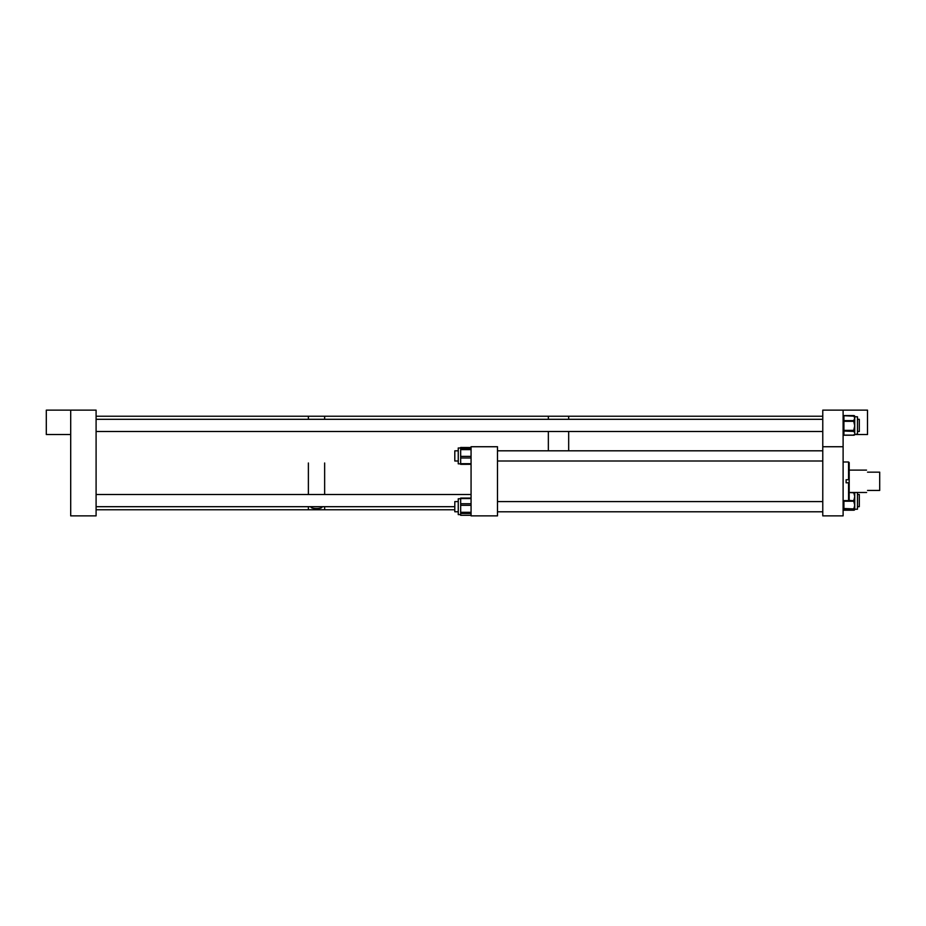 <?xml version="1.0" encoding="UTF-8"?>
<svg xmlns="http://www.w3.org/2000/svg" width="926" height="926" viewBox="0 0 926 926"><rect width="100%" height="100%" fill="white"/><g stroke="black" fill="none" stroke-linecap="round" stroke-linejoin="round"><path stroke-width="1.39" d="M822.774 446.737L822.774 515.863L843.111 515.863L843.111 410.137L822.774 410.137L822.774 446.737L843.111 446.737M849.2 499.959L848.552 500.607L848.552 482.793L849.2 482.793L849.2 499.959M843.111 461.981L848.552 461.981L848.552 479.737L846.109 479.737L846.109 482.793L848.552 482.793M848.552 479.737L849.2 479.737L849.2 482.793M848.552 461.981L849.2 462.63L849.2 479.737L846.109 479.737M867.535 490.444C866.331 493.118 866.331 493.118 867.535 490.444L879.7 490.444L879.7 472.156L867.535 472.156C866.215 469.47 866.215 469.47 867.535 472.156M497.493 446.737L471.068 446.737L471.068 515.863L497.493 515.863L497.493 446.737M471.068 449.619L460.662 449.619L460.662 447.536L471.068 447.524L460.662 447.478M460.662 464.308L471.068 464.308L460.662 464.331L460.662 463.683L471.068 463.683M458.254 463.833L460.662 463.833L458.254 463.833L458.254 447.987L460.662 447.987M471.068 457.988L460.662 457.988L460.662 463.683M460.662 457.988L460.662 456.379L471.068 456.379M460.662 449.619L460.662 456.379M458.254 514.601L460.662 514.601L458.254 514.601L458.254 498.767L460.662 498.767M471.068 513.455L460.662 513.455L460.662 515.307L471.068 515.261M460.662 513.455L460.662 512.321L471.068 512.321M471.068 505.318L460.662 505.318L460.662 512.321M460.662 505.318L460.662 503.744L471.068 503.744M471.068 498.547L460.662 498.547L460.662 503.744M460.662 498.547L471.068 498.107M822.774 416.237L568.68 416.237L568.68 419.304L568.68 416.237L548.354 416.237L548.354 419.304L548.354 416.237L324.644 416.237L324.644 419.304L324.644 416.237L308.381 416.237L308.381 419.304L308.381 416.237L96.096 416.237M568.68 431.493L568.68 450.8L568.68 431.493M548.354 431.493L548.354 450.8L548.354 431.493M311.067 506.696L311.032 506.939C310.511 509.092 322.48 509.103 321.993 506.939L321.959 506.696M308.381 463L308.381 494.507L308.381 463M96.096 509.763L308.381 509.763L308.381 506.696L308.381 509.763L324.644 509.763L324.644 506.696L324.644 509.763L454.805 509.763M324.644 463L324.644 494.507L324.644 463M70.7 410.137L70.7 515.863L96.096 515.863L96.096 410.137L46.3 410.137L46.3 434.537L70.7 434.537M854.721 434.537L867.5 434.537L867.5 410.137L843.111 410.137M857.464 492.482L857.464 509.219L843.922 509.312A0.81 0.81 0 0 1 843.111 508.501L853.922 508.93L854.733 505.075L853.922 501.95L854.733 501.522L854.733 509.393L854.108 509.277M854.733 492.482L854.733 501.522L853.922 500.399L854.733 496.452L853.922 493.245L854.733 493.639L854.733 492.898A0.81 0.81 180 0 0 854.617 492.482A0.81 0.81 180 0 1 854.733 492.875L849.2 492.505M854.733 500.052L853.922 499.658M854.733 507.772L853.922 508.2M854.49 509.242A0.81 0.59 180 0 1 853.922 509.404L843.922 509.983L853.922 509.983A0.81 0.59 180 0 0 854.733 509.393A0.81 0.776 0 0 1 853.922 510.168M854.733 416.781L857.464 416.781L857.464 434.016L854.733 434.398A0.81 0.729 180 0 1 853.922 435.127L854.733 434.016A0.81 0.729 180 0 1 853.922 434.734M854.733 420.844A0.81 0.683 180 0 0 853.922 420.161L854.733 418.17L854.733 433.079L853.922 431.423A0.81 0.729 -0 0 0 854.733 430.694M853.922 416.179L843.922 415.716L853.922 415.67A0.81 0.729 0 0 1 854.733 416.399L854.733 418.17L853.922 416.179A0.81 0.683 0 0 1 854.733 416.862M854.733 429.456L853.922 429.502L854.733 425.844L853.922 422.198L854.733 422.152M458.254 501.591L454.805 501.591L454.805 511.765L458.254 511.765L454.805 511.765M454.805 450.835L458.254 450.835L454.805 450.835L454.805 460.998L458.254 460.998M857.464 494.507L859.305 494.507L859.305 506.696L857.464 506.696M857.464 419.304L859.305 419.304L859.305 431.493L857.464 431.493M460.662 448.612L471.068 448.612M471.068 464.273L460.662 464.273L471.068 464.296M853.922 501.95L853.922 501.221L843.922 501.221L843.922 509.983A0.81 0.59 180 0 1 843.111 509.393A0.81 0.776 180 0 0 843.922 510.168M848.76 500.399L854.733 500.792M853.922 493.245L853.922 492.482M843.922 500.607L843.922 501.221L843.204 500.607M843.111 508.501A0.81 0.81 0 0 0 843.922 509.312L853.922 509.312L854.733 508.501A0.81 0.81 0 0 1 853.922 509.312A0.81 0.81 0 0 0 854.733 508.501M843.922 415.67A0.81 0.729 0 0 0 843.111 416.399A0.81 0.683 180 0 1 843.922 415.716L843.922 430.347L853.922 430.347L853.922 429.502M853.922 422.198L853.922 420.161M843.922 420.624L853.922 420.624A0.81 0.683 180 0 1 854.733 421.307L843.111 421.307A0.81 0.683 180 0 1 843.922 420.624M853.922 431.423L843.922 431.03L843.922 435.127L853.922 435.127M843.922 435.127L843.922 435.127A0.81 0.729 0 0 1 843.111 434.398A0.81 0.81 0 0 0 843.922 435.208L853.922 435.208A0.81 0.81 0 0 0 854.733 434.398M843.922 430.347L843.922 431.03A0.81 0.729 0 0 1 843.111 430.301L843.922 430.347M853.922 431.03L854.733 430.301A0.81 0.729 180 0 1 853.922 431.03M843.111 416.399A0.81 0.81 0 0 1 843.922 415.577L853.922 415.577A0.81 0.81 0 0 1 854.733 416.399A0.81 0.683 180 0 0 853.922 415.716L853.922 415.67M843.111 500.607L848.552 500.607M849.2 492.482L866.62 492.482M849.2 470.119L866.528 470.119M471.068 498.061L460.662 498.061M471.068 515.307L460.662 515.307M843.111 509.393A0.81 0.81 0 0 0 843.922 510.203L853.922 510.203A0.81 0.81 0 0 0 854.733 509.393M822.774 511.789L497.493 511.789L822.774 511.765M822.774 450.8L497.493 450.8M822.774 501.591L497.493 501.591M822.774 450.835L497.493 450.835M822.774 460.998L497.493 460.998M471.068 494.507L96.096 494.507M454.805 506.696L96.096 506.696M822.774 419.304L96.096 419.304M822.774 431.493L96.096 431.493"/></g></svg>
